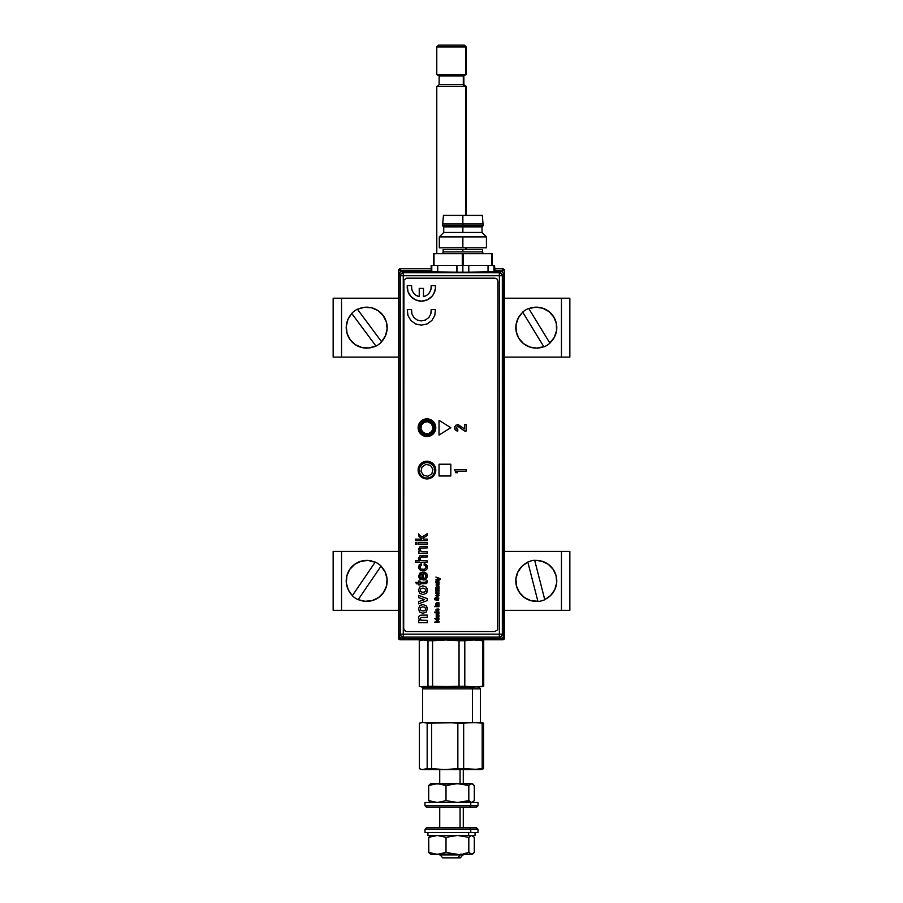 <?xml version="1.0" encoding="UTF-8"?>
<svg xmlns="http://www.w3.org/2000/svg" width="903" height="903" viewBox="0 0 903 903"><rect width="100%" height="100%" fill="white"/><g stroke="black" fill="none" stroke-linecap="round" stroke-linejoin="round"><path stroke-width="1.35" d="M398.494 298.204L398.494 638.003L400.232 638.003L398.494 638.003L400.266 639.775A1.772 1.772 0 0 1 398.494 638.003L398.494 610.326L333.151 610.326L341.537 610.326L341.537 551.44L333.151 551.44L333.151 610.326L333.151 551.44L398.494 551.44L341.537 551.44L341.537 610.326L398.494 610.326L398.494 270.528A1.772 1.772 0 0 1 400.266 268.755L400.266 270.528L431.16 270.528L398.494 270.528L398.494 298.204L333.151 298.204L333.151 357.103L341.537 357.103L333.151 357.103L333.151 298.204L398.494 298.204M504.506 298.204L503.727 298.204L504.506 298.204L504.506 270.528L502.734 270.528L502.734 268.755A1.772 1.772 0 0 1 504.506 270.528L504.506 298.204L569.849 298.204L561.463 298.204L561.463 357.103L504.506 357.103L569.849 357.103L561.463 357.103L561.463 298.204L504.506 298.204L504.506 610.326L504.506 298.204M504.506 610.326L561.463 610.326L561.463 551.44L504.506 551.44L569.849 551.44L569.849 610.326L569.849 551.44L561.463 551.44L561.463 610.326L569.849 610.326L504.506 610.326L504.506 638.003A1.772 1.772 0 0 1 502.734 639.775L400.266 639.775L400.266 638.003L400.266 639.775L502.734 639.775L502.734 638.003L504.506 638.003L502.734 638.003L502.734 639.775L504.506 638.003L504.506 610.326L503.411 610.326M503.919 270.528L503.185 269.444M502.734 268.755L494.573 268.755L502.734 268.755M431.16 268.755L400.266 268.755L431.16 268.755M494.573 270.528L502.734 270.528L502.734 272.119L502.734 270.528L494.573 270.528M400.266 271.848L400.266 270.528L400.266 271.848M399.815 269.444L399.092 270.528M439.14 45.15L463.86 45.15L465.542 46.922L465.542 74.599L463.295 75.954L463.295 84.611A1.772 1.682 -90 0 0 464.977 86.372A1.772 1.682 90 0 1 463.295 84.611L463.295 75.954L439.129 75.954L463.295 75.954L465.542 74.599L436.781 74.599L465.542 74.599L465.542 46.922L436.781 46.922L465.542 46.922L463.86 45.15L438.542 45.15L436.781 46.922L436.781 74.599L439.129 75.954L439.129 84.611L463.871 84.611L466.162 86.372M437.458 86.372L466.219 86.372L465.542 86.372L465.542 215.388L465.542 86.372L436.781 86.372L436.781 253.675M465.542 249.544L465.542 247.783L465.542 249.544M463.871 84.611L463.871 75.954L463.295 75.954L466.219 74.599L465.542 74.599L466.219 74.599L466.219 46.922L464.379 45.15M465.542 86.372L466.14 86.372M439.208 84.611L463.295 84.611M456.952 272.164L462.867 272.288L462.867 265.448L456.952 265.448L456.952 272.164L437.707 271.961L437.707 265.448L456.952 265.448L456.647 272.751L431.194 272.367A0.587 0.587 180 0 0 431.781 271.78L437.707 271.961L437.707 265.448L431.781 265.448L431.781 271.78L437.707 271.961L437.402 272.559L437.707 271.961L456.952 272.164M426.961 419.997A7.698 7.698 0 0 0 419.263 427.695A7.698 7.698 0 0 0 426.961 435.393L426.961 435.991A8.285 8.285 0 0 1 418.665 427.695A8.285 8.285 0 0 1 426.961 419.41L426.961 419.997A7.698 7.698 0 0 1 434.659 427.695A7.698 7.698 0 0 1 426.961 435.393A7.698 7.698 0 0 1 419.263 427.695A7.698 7.698 0 0 1 426.961 419.997L426.961 419.41A8.285 8.285 0 0 1 435.246 427.695A8.285 8.285 0 0 1 426.961 435.991L426.961 435.393A7.698 7.698 0 0 0 434.659 427.695A7.698 7.698 0 0 0 426.961 419.997M426.961 462.641A7.698 7.698 0 0 0 419.263 470.328A7.698 7.698 0 0 0 426.961 478.026L426.961 478.624A8.285 8.285 0 0 1 418.665 470.328A8.285 8.285 0 0 1 426.961 462.043L426.961 462.641A7.698 7.698 0 0 1 434.659 470.328A7.698 7.698 0 0 1 426.961 478.026A7.698 7.698 0 0 1 419.263 470.328A7.698 7.698 0 0 1 426.961 462.641L426.961 462.043A8.285 8.285 0 0 1 435.246 470.328A8.285 8.285 0 0 1 426.961 478.624L426.961 478.026A7.698 7.698 0 0 0 434.659 470.328A7.698 7.698 0 0 0 426.961 462.641M493.952 271.385L494.573 266.035L495.16 271.374L494.551 272.367L469.086 272.751L468.792 272.164L493.952 271.78L494.392 265.617L488.038 265.448L488.331 272.559L403.269 272.762L403.269 275.731L403.269 272.762L401.18 273.632L400.311 275.731L502.328 275.731L503.727 274.331L502.858 272.232L500.77 271.374L499.37 272.762A2.957 2.957 45 0 1 502.328 275.731L501.458 273.632L499.37 272.762L499.37 634.143L403.269 634.143L403.269 275.731L400.311 275.731L400.311 634.143L398.912 635.543L399.781 637.642L401.88 638.5L500.77 638.5L502.858 637.642L503.727 635.543L503.727 274.331L502.328 275.731L499.37 275.731L499.37 634.143L403.269 634.143L403.269 637.112L499.37 637.112L499.37 634.143L499.37 637.112L501.458 636.243L502.328 634.143L499.37 634.143L502.328 634.143L502.328 275.731L502.328 634.143L503.727 635.543L502.328 634.143A2.957 2.957 135 0 1 499.37 637.112L500.77 638.5L499.37 637.112L403.269 637.112L401.88 638.5L403.269 637.112A2.957 2.957 -135 0 1 400.311 634.143L401.18 636.243L403.269 637.112L403.269 634.143L400.311 634.143L403.269 634.143L403.269 275.731L499.37 275.731L499.37 272.762L500.77 271.374L502.858 272.232L503.727 274.331L503.727 635.543L502.858 637.642L500.77 638.5L401.88 638.5L399.137 636.671L398.912 635.543L400.311 634.143L400.311 275.731L398.912 274.331L398.912 635.543L398.912 274.331L400.311 275.731A2.957 2.957 -45 0 1 403.269 272.762L401.88 271.374L399.781 272.232L398.912 274.331L399.781 272.232L401.88 271.374L403.269 272.762L458.374 272.762L431.611 272.424L431.16 271.374L401.88 271.374L431.16 271.374L431.16 265.448L431.781 265.448L431.781 271.78M426.961 435.991L430.133 435.359L432.819 433.564L434.614 430.866L435.246 427.695L434.614 424.523L432.819 421.836L430.133 420.042L426.961 419.41L423.789 420.042L421.103 421.836L419.297 424.523L418.665 427.695L419.297 430.866L421.103 433.564L423.789 435.359L426.961 435.991M426.961 478.624L430.133 477.992L432.819 476.197L434.614 473.511L435.246 470.328L434.614 467.156L432.819 464.469L430.133 462.675L426.961 462.043L423.789 462.675L421.103 464.469L419.297 467.156L418.665 470.328L419.297 473.511L421.103 476.197L423.789 477.992L426.961 478.624M493.952 271.78L493.952 265.809M493.952 265.448L468.792 265.448L488.038 265.448L488.038 271.961L468.792 272.164L468.792 265.448L462.867 265.448L462.867 272.288L468.792 272.164L468.792 265.448L431.16 265.448L431.16 271.374L431.781 271.408M495.16 271.374L500.77 271.374L495.16 271.374M467.37 272.762L499.37 272.762L458.374 272.762L458.589 272.175L467.156 272.175L467.37 272.762M430.505 465.451L432.921 469.391L431.837 473.883L427.898 476.299L423.405 475.215L421.001 471.276L422.073 466.783L426.013 464.368L430.505 465.451M419.771 427.13L420.945 427.232A6.039 6.039 0 0 1 427.435 421.678A6.039 6.039 0 0 1 432.977 428.169L434.151 428.259A7.213 7.213 0 0 0 427.525 420.505A7.213 7.213 0 0 0 419.771 427.13A7.213 7.213 0 0 0 426.397 434.885A7.213 7.213 0 0 0 434.151 428.259L432.977 428.169L431.702 431.431L428.823 433.44L425.324 433.508L422.367 431.623L420.967 428.406L421.577 424.963L424.004 422.435L427.435 421.678L431.544 423.778L432.977 428.169A6.039 6.039 0 0 1 426.487 433.711A6.039 6.039 0 0 1 420.945 427.232L419.771 427.13M443.136 251.903A1.772 1.772 0 0 1 441.375 253.675A1.772 1.772 0 0 0 443.136 251.903L482.597 251.903A1.772 1.772 0 0 0 484.369 253.675A1.772 1.772 0 0 1 482.597 251.903L482.597 249.544L443.136 249.544L443.136 251.903L462.867 251.903L462.867 249.544L462.867 251.903L482.597 251.903M463.453 265.448L463.453 253.675L462.867 253.675L462.867 265.448L462.867 253.675L462.28 253.675L462.28 265.448L462.28 253.675L491.729 253.675L491.729 265.448L491.729 253.675L492.316 253.675L463.453 253.675L463.453 265.448M492.316 265.448L492.316 253.675L492.316 265.448M434.016 265.448L434.016 253.675L462.28 253.675L433.429 253.675L433.429 265.448L433.429 253.675L434.016 253.675L434.016 265.448M462.867 223.933L462.867 215.388L443.441 215.388L462.867 215.388L462.867 223.933L442.549 223.933L462.867 223.933L462.867 225.694L462.867 223.933L483.184 223.933L462.867 223.933M439.309 247.783L462.867 247.783L439.309 247.783L439.309 236.891L462.867 236.891L439.309 236.891L443.734 232.466L462.867 232.466L443.734 232.466L443.734 226.879L462.867 226.879L443.734 226.879L442.549 225.694L462.867 225.694L442.549 225.694L443.441 215.388M462.867 226.879L462.867 232.466L462.867 226.879L482.01 226.879L462.867 226.879M462.867 236.891L462.867 247.783L462.867 236.891L486.424 236.891L462.867 236.891M486.424 247.783L462.867 247.783L486.424 247.783L486.424 236.891L482.01 232.466L462.867 232.466L482.01 232.466L482.01 226.879L483.184 225.694L462.867 225.694L483.184 225.694L482.304 215.388L462.867 215.388L482.304 215.388M419.06 473.928L420.019 474.56M420.651 475.52L420.877 476.649M428.665 419.026A8.838 8.838 0 0 0 426.972 418.868A8.838 8.838 0 0 1 435.788 427.695A8.838 8.838 0 0 1 426.961 436.533A8.838 8.838 0 0 0 428.699 419.037L426.961 418.868A8.838 8.838 0 0 0 425.245 419.026L422.051 420.358L419.613 422.796A8.838 8.838 0 0 0 418.789 431.07M428.665 461.433A8.838 8.838 0 0 0 426.972 461.264A8.838 8.838 0 0 1 435.788 470.102A8.838 8.838 0 0 1 426.961 478.929A8.838 8.838 0 0 0 435.111 473.488M418.8 473.488A8.838 8.838 0 0 0 426.961 478.929L431.871 477.45L435.122 473.477A8.838 8.838 0 0 0 434.309 465.203L431.871 462.754L426.961 461.264A8.838 8.838 0 0 0 425.245 461.433L422.051 462.754L419.613 465.192A8.838 8.838 0 0 0 418.789 473.465M434.298 465.18A8.838 8.838 0 0 0 428.699 461.444M421.362 301.139A14.132 14.132 0 0 0 421.374 301.139L427.096 299.92A14.132 14.132 0 0 0 427.108 299.92L429.647 298.453A14.132 14.132 0 0 0 433.587 294.107L435.415 288.542A14.132 14.132 0 0 0 435.427 285.596A14.132 14.132 0 0 1 421.362 301.139L421.362 301.139A14.132 14.132 0 0 1 407.298 285.596L407.942 291.421L410.888 296.489L415.628 299.92L421.362 301.139M435.415 288.542L435.427 285.596L431.16 285.596L430.991 289.276L429.501 292.64L426.871 295.225L423.484 296.669L423.484 288.418L419.24 288.418L419.24 296.669L415.854 295.225L413.235 292.64L411.734 289.276L411.576 285.596L407.298 285.596M427.096 299.92L431.848 296.489L433.587 294.107M409.138 294.107A14.132 14.132 0 0 0 413.077 298.453L415.628 299.92A14.132 14.132 0 0 0 415.64 299.931M464.594 431.036L457.753 426.272L456.117 427.796L457.787 429.433L457.787 431.036L456.512 430.787L455.022 429.647L454.548 427.277L455.947 425.178L458.34 424.692L464.492 428.925L464.492 424.658L466.117 424.658L466.117 431.036L464.594 431.036L458.916 426.679M419.613 465.192L418.123 470.102L419.613 475.012L423.575 478.263L426.961 478.929A8.838 8.838 0 0 1 418.123 470.102A8.838 8.838 0 0 1 426.961 461.264L425.234 461.433M425.223 461.444A8.838 8.838 0 0 0 419.624 465.18M403.697 281.115L403.697 628.578L403.923 279.986L406.643 278.169L494.979 278.169L406.643 278.169L494.979 278.169L497.056 279.038L497.925 281.115L497.7 629.707L494.979 631.524L406.643 631.524L494.979 631.524L406.643 631.524L404.555 630.655L403.697 628.578M425.223 419.037A8.838 8.838 0 0 0 419.624 422.785L418.123 427.695L418.8 431.081A8.838 8.838 0 0 0 426.961 436.533A8.838 8.838 0 0 1 418.123 427.695A8.838 8.838 0 0 1 426.961 418.868L425.234 419.037M457.561 472.743L455.801 472.743L454.638 469.549L466.117 469.549L466.117 471.163L456.365 471.163L457.561 472.743M466.117 471.163L466.117 469.549M421.362 320.926L417.254 320.034L413.89 317.506L411.87 313.815L411.576 309.616L407.298 309.616L407.942 315.452L410.888 320.52L415.628 323.951L421.362 325.17L427.096 323.951L431.848 320.52L434.794 315.452L435.427 309.616L431.16 309.616L430.855 313.815L428.846 317.506L425.471 320.034L420.933 320.915M439.445 578.913L440.292 579.455L439.953 578.53L435.878 577.085L438.09 578.451L435.878 579.828L439.445 578.913M439.027 582.085L436.442 581.498L439.027 580.302L436.476 580.381L435.822 581.295L435.878 582.706L439.027 582.706L439.027 582.085L439.027 582.706L435.878 582.706L435.878 582.085M436.86 583.575L439.027 583.575L436.205 583.756L436.262 585.878L436.725 584.196L437.47 585.776L438.666 585.866L439.027 584.196M437.244 598.068L438.339 598.621L438 599.705L435.438 599.524L435.901 597.481L434.648 598.429L434.806 599.806L438.452 600.202L438.824 598.113L436.623 597.459L436.623 598.96L437.244 598.068M439.027 604.57L436.442 603.983L439.027 602.786L436.476 602.865L435.822 603.78L435.878 605.191L439.027 605.191L439.027 604.57L439.027 605.191L435.878 605.191L435.878 604.57M435.246 606.06L434.614 606.681L435.246 606.06M439.027 606.06L435.878 606.06L435.878 606.681L439.027 606.681L439.027 606.06M437.199 608.927L436.036 609.491L436.014 610.846L438.406 611.252L438.96 609.48L438.598 608.983L437.707 610.823L437.199 608.927M436.86 615.349L439.027 615.349L436.205 615.53L436.262 617.652L436.838 615.97L437.47 617.55L438.666 617.641L439.027 615.97M427.254 539.125L423.767 539.125L422.92 538.256L427.254 535.479L427.254 533.718L421.87 537.172L418.642 533.865L418.642 535.964L421.724 539.125L415.47 539.125L415.47 540.637L427.254 540.637L427.254 539.125L427.254 540.637L415.47 540.637L415.47 539.125M416.983 542.771L415.47 542.771L415.47 544.283L416.983 544.283L416.983 542.771L416.983 544.283L415.47 544.283L415.47 542.771L416.983 542.771M427.254 560.898L421.148 560.695L419.85 558.709L421.137 557.038L427.254 556.97L427.254 555.458L419.951 555.74L418.495 558.37L419.782 560.898L415.47 560.898L415.47 562.411L427.254 562.411L427.254 560.898L427.254 562.411L415.47 562.411L415.47 560.898M426.047 575.99L425.257 577.864L423.326 578.563L423.326 572.231L422.525 572.231L419.816 573.168L418.518 576.52L419.839 579.105L423.868 580.019L426.171 579.06L427.39 576.441L426.792 573.665L424.839 572.265L424.692 573.744L426.024 575.64M427.401 590.19L426.114 587.04L422.931 585.81L419.76 587.04L418.495 590.201L419.703 593.327L422.83 594.569L426.126 593.429L427.401 590.19M427.401 608.904L426.114 605.755L422.931 604.536L419.76 605.766L418.495 608.927L419.703 612.053L422.83 613.295L426.126 612.155L427.401 608.904M418.8 431.081L420.708 433.948L425.234 436.363L430.336 435.856L434.309 432.605L435.618 429.422L435.122 424.32L431.871 420.358L428.688 419.037M435.122 473.477L435.618 468.375L434.309 465.192M439.027 435.054L450.811 427.695L439.027 420.335L439.027 435.054L450.811 427.695L439.027 420.335L439.027 435.054M450.811 475.994L450.811 464.21L439.027 464.21L439.027 475.994L450.811 475.994L439.027 475.994L439.027 464.21L450.811 464.21L450.811 475.994M421.927 615.112L420.076 615.315L418.744 616.557L418.586 618.544L419.884 620.395L418.642 620.395L418.642 622.652L427.254 622.652L427.254 620.395L421.295 620.214L420.155 618.668L421.148 617.471L427.254 617.37L427.254 615.112L421.927 615.112L427.254 615.112L427.254 617.37M423.044 600.066L418.642 601.59L418.642 603.859L427.254 600.574L427.254 598.633L418.642 595.404L418.642 597.662L424.512 599.626L418.642 601.59L418.642 603.859L427.254 600.574L427.254 598.633L418.642 595.404L418.642 597.662L423.767 599.411M426.047 581.577L425.505 582.311L420.008 582.345L420.008 580.979L418.642 580.979L418.642 582.345L415.696 582.345L416.554 583.846L418.642 583.846L418.642 584.907L420.008 584.907L420.008 583.846L426.701 583.575L427.277 580.832L426.013 580.979L426.047 581.577L427.277 580.832M426.035 567.479L424.568 569.285L420.821 569.014L419.872 566.813L421.362 565.278L421.216 563.765L419.184 564.917L418.574 567.987L420.527 570.538L424.624 570.82L426.679 569.488L427.333 567.976L426.521 564.759L424.229 563.619L424.083 565.12L425.652 565.933L426.047 567.197L425.652 565.933M427.254 551.835L421.633 551.756L419.85 549.634L420.9 548.042L427.254 547.907L427.254 546.405L420.121 546.597L418.495 549.216L419.85 551.835L418.642 551.835L418.642 553.347L427.254 553.347L427.254 551.835L427.254 553.347L418.642 553.347L418.642 551.835M427.254 542.771L418.642 542.771L418.642 544.283L427.254 544.283L427.254 542.771L427.254 544.283L418.642 544.283L418.642 542.771L427.254 542.771M439.027 621.603L436.273 621.603L438.395 620.7L436.273 619.244L439.027 619.244L439.027 618.623L434.614 618.623L437.503 620.406L434.614 622.223L439.027 622.223L439.027 621.603M439.027 612.697L439.027 612.076L434.614 612.076L434.614 612.697L436.183 612.697L436.138 614.198L437.447 614.48L438.914 614.029L439.027 612.076L434.614 612.076L434.614 612.697M437.199 594.242L435.844 595.72L437.47 596.759L439.095 595.404L438.598 594.309L437.707 596.138L437.707 594.242M439.027 592.865L436.713 592.763L436.059 591.42L435.878 593.485L439.027 593.485L439.027 592.865L439.027 593.485L435.878 593.485L435.878 592.865M439.027 590.517L436.442 589.873L439.027 589.241L436.442 587.977L439.027 587.345L439.027 586.713L436.476 586.792L435.822 587.774L435.878 591.149L439.027 591.149L439.027 590.517L439.027 591.149L435.878 591.149L435.878 590.517M458.069 424.67L457.471 424.67M454.717 426.656L454.548 427.277M457.787 429.433L456.816 429.117M456.557 428.891L456.139 428.101M457.155 426.363L457.753 426.272M458.024 426.284L458.611 426.476M417.479 296.105L415.854 295.225M414.421 294.051L413.235 292.64M412.321 291.026L411.734 289.276M410.888 296.489L413.077 298.453M429.647 298.453L431.848 296.489M431.16 285.596L431.25 287.436M430.991 289.276L430.404 291.026M429.501 292.64L428.304 294.051M426.871 295.225L425.245 296.105M431.239 311.738L430.855 313.815M411.87 313.815L411.497 311.738M410.888 320.52L415.628 323.951M427.096 323.951L431.848 320.52M418.642 535.964L418.642 533.865M427.254 533.718L427.254 535.479M425.336 565.605L424.083 565.12L424.229 563.619M427.198 565.865L427.356 566.497M421.216 563.765L421.058 565.38M419.85 567.14L420.821 569.014M422.943 569.5L424.038 569.421M427.254 556.97L427.254 555.458L421.825 555.458M418.834 559.792L419.24 560.391M419.85 576.103L420.403 574.466L421.972 573.732L421.972 578.563L420.414 577.773L419.85 576.103M424.692 573.744L424.839 572.265M427.379 575.403L427.401 576.012M426.171 579.06L424.692 579.861M424.354 578.371L425.257 577.864M419.985 576.994L420.414 577.773M420.008 584.907L418.642 584.907M416.554 583.846L415.696 582.345M418.642 580.979L420.008 580.979M420.155 590.19L421.058 588.542L422.931 588.079L424.828 588.542L425.742 590.19L424.839 591.837L422.954 592.3L421.069 591.837L420.155 590.19M426.758 592.628L427.085 591.939M427.333 589.309L427.096 588.474M425.731 590.427L425.505 591.126M424.839 591.837L423.925 592.21M423.439 592.289L422.457 592.289M421.972 592.21L420.696 591.521M427.333 608.035L427.096 607.2M422.062 604.604L421.216 604.829M425.685 608.419L425.211 610.247L423.439 611.004L421.069 610.563L420.166 609.153L420.685 607.584L422.931 606.805L424.828 607.256L425.731 609.153M424.839 610.563L423.925 610.936M427.254 620.395L427.254 622.652L418.642 622.652L418.642 620.395M418.744 616.557L419.511 615.598M439.027 580.922L439.027 580.302L436.928 580.302M437.944 584.196L438.181 585.46L437.944 584.196M437.199 596.138L437.199 594.863L436.386 595.495L437.199 596.138M439.027 589.241L439.027 588.621M439.027 587.345L439.027 586.713L436.928 586.713M439.027 603.407L439.027 602.786L436.702 602.809M436.442 613.272L437.266 613.859L438.463 613.272L437.458 612.697L436.442 613.272M437.944 615.97L438.181 617.234L437.944 615.97M427.254 547.907L427.254 546.405L421.283 546.417M432.864 801.966L431.453 802.496L428.699 800.656L428.699 785.486L428.699 800.656L437.357 802.496L446.014 800.656L446.014 785.486L437.357 783.646L428.812 785.35M441.714 784.143L446.014 785.486L457.415 783.646L437.357 783.646L441.714 784.143M472.687 783.973L457.415 783.646L468.815 785.486L471.558 783.646L468.815 785.486L468.815 800.656L457.437 802.496L446.014 800.656L446.014 785.486L457.415 783.646L468.815 785.486L468.815 800.656L471.547 802.496L474.301 800.656L474.301 785.486L471.558 783.646L474.301 785.486L474.301 800.656M472.258 783.77L472.946 784.143M463.284 802.349L470.136 801.966M430.742 783.77L428.699 785.486L437.357 783.646L431.442 783.646M472.1 783.646L430.313 783.973M460.067 854.904L439.727 854.904L460.067 854.904L460.067 854.317L460.067 854.904L463.284 854.904L460.067 854.904L457.923 857.85L460.067 854.904M439.727 854.317L442.662 857.85L457.923 857.85L442.673 857.85M460.067 827.814L460.067 807.203L460.067 827.814M460.067 783.646L460.067 769.514L460.067 783.646M460.327 857.85L457.923 857.85L460.338 857.85L463.284 854.317M472.495 688.831L422.649 688.831L472.495 688.831L471.208 687.07L472.495 688.831L480.362 688.831L472.495 688.831L472.495 722.4L472.495 688.831M422.051 769.514L419.421 768.724L419.421 723.19L423.293 722.4L427.164 723.19L427.164 768.724L431.578 768.724L431.578 723.19L427.164 723.19L427.164 768.724L423.293 769.514L480.949 769.514L463.657 768.724L444.705 769.514L431.578 768.724L431.578 723.19L444.705 722.4L457.844 723.19L457.844 768.724L444.705 769.514L427.164 768.724L422.062 769.514L472.924 769.514L483.579 768.724L481.649 769.311L483.579 768.724L482.179 768.724L482.179 723.19L483.579 723.19L472.924 722.4L482.179 723.19L482.179 768.724L472.924 769.514L463.657 768.724L463.657 723.19L457.844 723.19L457.844 768.724L463.657 768.724L463.657 723.19L472.924 722.4L444.705 722.4L457.844 723.19L480.938 722.4L423.293 722.4L427.164 723.19L472.495 722.4M422.051 722.4L444.705 722.4M461.568 722.456L458.295 722.4M483.579 723.19L481.649 722.603L483.579 723.19L483.579 768.724L483.579 723.19M479.707 722.4L480.565 722.4M421.362 769.311L419.421 768.724L419.421 723.19L421.362 722.603M479.707 769.514L480.565 769.514M422.852 769.514L423.981 769.514M476.524 807.203L478.003 805.736L478.003 802.496L470.779 802.496L470.779 805.736L424.997 805.736L470.779 805.736L470.779 802.496L424.997 802.496L424.997 805.736L426.476 807.203L469.707 807.203L470.779 805.736L478.003 805.736L470.779 805.736L469.707 807.203L476.524 807.203L426.487 807.203M477.992 802.496L425.008 802.496M425.008 832.532L470.779 832.532L470.779 829.293L424.997 829.293L470.779 829.293L470.779 832.532L478.003 832.532L478.003 829.293L470.779 829.293L478.003 829.293L476.524 827.814L469.707 827.814L470.779 829.293L469.707 827.814L426.476 827.814L476.513 827.814M426.476 827.814L424.997 829.293L424.997 832.532L477.992 832.532M468.634 832.532L468.634 835.467L475.057 835.467L427.954 835.467L468.634 835.467L468.634 832.532M432.142 835.602L432.842 835.975L432.142 835.602M428.812 852.613L428.699 837.307L431.442 835.467M474.301 837.307L474.301 852.477L471.558 854.317L468.815 852.477L468.815 837.307L457.415 835.467L446.014 837.307L446.014 852.477L437.357 854.317L428.699 852.477L428.699 837.307L437.357 835.467L446.014 837.307L457.415 835.467L468.815 837.307L471.558 835.467L474.301 837.307L474.301 852.477L472.111 854.317L468.815 852.477L468.815 837.307L471.558 835.467M472.946 853.82L472.258 854.193M460.316 854.193L471.558 854.317L460.316 854.193M468.815 852.477L463.183 853.82L468.815 852.477M437.357 835.467L446.014 837.307L446.014 852.477L457.415 854.317L446.014 852.477L437.357 854.317L457.415 854.317L435.156 854.193L428.699 852.477L430.754 854.193M430.313 853.99L437.357 854.317L431.442 854.317M477.19 686.856L478.274 687.014M479.369 687.07L464.797 686.28L464.797 640.746L473.646 639.956L482.552 640.746L482.552 686.28L483.726 686.28L473.669 687.07L432.571 686.28L432.571 640.746L427.988 640.746L427.988 686.28L432.571 686.28L432.571 640.746L445.811 639.956L459.04 640.746L459.04 686.28L464.797 686.28L445.811 687.07L473.669 687.07L464.797 686.28L464.797 640.746L459.04 640.746L459.04 686.28L422.119 687.07M477.19 640.159L483.726 640.746L483.726 686.28L483.726 640.746L482.552 640.746L482.552 686.28L473.669 687.07L482.62 686.619M423.631 687.07L445.811 687.07L432.571 686.28L420.392 686.619L422.051 687.07L419.274 686.28L419.274 640.746L423.631 639.956L427.988 640.746L427.988 686.28L423.631 687.07M467.054 640.396L450.574 640.159M435.946 640.396L424.873 640.159M421.453 686.856L419.274 686.28L419.274 640.746M341.537 357.103L341.537 298.204L341.537 357.103L398.494 357.103L341.537 357.103M569.849 357.103L569.849 298.204L569.849 357.103M358.277 599.524L358.164 599.694A20.656 20.656 0 0 1 355.071 597.955L355.071 597.955A20.656 20.656 0 0 1 352.317 595.72L348.276 589.783L346.346 582.943L346.865 575.854L349.788 569.364L354.755 564.273L361.155 561.192L368.232 560.481L375.117 562.242L352.43 595.551A20.453 20.453 0 0 1 375.117 562.242L375.23 562.072A20.656 20.656 0 0 1 381.077 566.046L380.964 566.215A20.453 20.453 0 0 1 358.277 599.524L380.964 566.215L385.118 571.983L387.048 578.823L386.529 585.923L383.606 592.402L378.639 597.493L372.239 600.574L365.162 601.285L358.164 599.694L380.964 566.215M352.317 595.72L352.317 595.72A20.656 20.656 0 0 0 358.164 599.694M381.077 566.046A20.656 20.656 0 0 0 375.23 562.072L375.23 562.072M352.43 595.551L375.117 562.242M351.854 313.578L351.73 313.409A20.656 20.656 0 0 1 354.382 311.061L354.382 311.061A20.656 20.656 0 0 1 357.407 309.198L364.338 307.336L371.438 307.754L377.962 310.576L383.12 315.463L386.303 321.818L387.116 328.884L385.468 335.792L381.54 341.729L357.52 309.368L381.664 341.887A20.656 20.656 0 0 1 375.987 346.097L375.874 345.939A20.453 20.453 0 0 1 351.854 313.578L375.874 345.939L369.056 347.971L361.956 347.553L355.432 344.732L350.274 339.844L347.091 333.489L346.278 326.423L347.926 319.504L351.73 313.409L375.987 346.097A20.656 20.656 0 0 0 379.012 344.235L379.012 344.235A20.656 20.656 0 0 0 381.664 341.887M357.52 309.368L357.52 309.368A20.453 20.453 0 0 1 381.54 341.729M357.407 309.198A20.656 20.656 0 0 0 351.73 313.409M549.825 343.005L549.927 343.174A20.656 20.656 0 0 1 547.071 345.273L547.071 345.273A20.656 20.656 0 0 0 549.927 343.174L528.808 308.612A20.453 20.453 0 0 1 549.825 343.005L554.261 337.451L556.53 330.712L556.361 323.601L553.765 316.987L549.058 311.659L542.805 308.25L535.784 307.201L528.808 308.612M525.535 310.022A20.656 20.656 0 0 1 528.706 308.442A20.656 20.656 0 0 0 522.679 312.122L543.798 346.684L536.833 348.106L529.801 347.045L523.548 343.648L518.853 338.32L516.245 331.706L516.076 324.595L518.345 317.856L522.679 312.122A20.656 20.656 0 0 1 525.535 310.022L525.535 310.022M543.899 346.865A20.656 20.656 0 0 0 547.071 345.273A20.656 20.656 0 0 1 543.899 346.865L522.679 312.122M543.798 346.684A20.453 20.453 0 0 1 522.781 312.303M534.666 560.289L534.666 560.289A20.656 20.656 0 0 0 531.167 560.876L531.167 560.876A20.656 20.656 0 0 1 534.666 560.289L541.789 561.181L548.211 564.251L553.178 569.319L556.124 575.798L556.666 582.886L554.747 589.738L550.604 595.517L544.78 599.716A20.656 20.656 0 0 1 541.439 600.89L541.439 600.89A20.656 20.656 0 0 0 544.78 599.716L534.723 560.492A20.453 20.453 0 0 1 544.735 599.524L544.78 599.716M537.94 601.477A20.656 20.656 0 0 0 541.439 600.89A20.656 20.656 0 0 1 537.94 601.477L527.871 562.242L537.895 601.285L530.817 600.597L524.406 597.526L519.428 592.447L516.493 585.968L515.94 578.879L517.859 572.039L522.002 566.26L527.826 562.05A20.656 20.656 0 0 1 531.167 560.876A20.656 20.656 0 0 0 527.826 562.05M534.723 560.492L544.735 599.524M537.895 601.285A20.453 20.453 0 0 1 527.871 562.242M466.219 86.372L466.219 215.388M466.219 247.783L466.219 249.544M439.129 84.611L437.368 86.372M439.727 827.814L439.727 807.203M439.727 783.646L439.727 769.514M463.284 827.814L463.284 807.203M463.284 783.646L463.284 769.514M424.41 687.07L422.649 688.831L422.649 722.4M480.949 722.4L482.236 722.75M480.362 722.4L480.362 688.831L478.59 687.07M482.236 769.164L480.949 769.514M475.057 832.532L475.057 835.467M427.943 832.532L427.943 835.467M472.111 854.317L472.687 853.99"/></g></svg>
